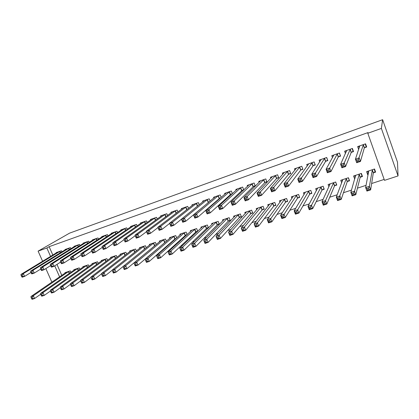 <?xml version="1.0" encoding="UTF-8"?>
<svg xmlns="http://www.w3.org/2000/svg" width="419" height="419" viewBox="0 0 419 419"><rect width="100%" height="100%" fill="white"/><g stroke="black" fill="none" stroke-linecap="round" stroke-linejoin="round"><path stroke-width="0.63" d="M137.254 260.12L137.563 260.021M147.954 256.627L148.614 256.407M158.811 253.076L159.833 252.741M169.836 249.473L171.23 249.017M181.018 245.817L182.804 245.235M192.379 242.103L194.557 241.391M203.906 238.338L206.499 237.489M215.617 234.509L218.629 233.524M227.507 230.623L230.958 229.497M239.584 226.674L243.481 225.401M251.85 222.667L256.213 221.242M264.316 218.592L269.155 217.011M276.98 214.455L282.312 212.711M289.848 210.249L295.688 208.337M302.927 205.975L309.29 203.891M316.219 201.628L323.122 199.371M329.732 197.213L337.195 194.772M343.47 192.719L351.51 190.09M357.438 188.152L366.08 185.329M371.648 183.512L384.165 179.421M52.831 255.045L49.143 246.681L368.008 132.582L367.803 133.273L384.495 180.353L398.05 175.933L397.49 162.179L382.626 119.703L69.585 233.132L38.098 251.133L46.855 248.001L50.573 256.418M79.888 269.359L79.238 267.882L73.849 269.689L74.037 270.124M70.89 248.729L70.408 247.619L65.024 249.514L65.165 249.839M98.219 263.362L97.527 261.76L91.991 263.614L92.19 264.08M89.184 242.402L88.666 241.197L83.14 243.146L83.292 243.497M117.042 257.224L116.299 255.47L110.611 257.376L110.831 257.889M107.971 235.923L107.416 234.609L101.738 236.604L101.901 236.986M136.385 250.944L135.573 249.017L129.733 250.971L129.974 251.531M127.276 229.277L126.669 227.836L120.84 229.884L121.012 230.309M156.261 244.513L155.376 242.386L149.379 244.392L149.635 245.01M147.116 222.473L146.451 220.881L140.459 222.987L140.653 223.447M176.703 237.945L175.729 235.567L169.564 237.631L169.847 238.322M175.996 238.563L175.173 238.835M167.516 215.507L166.788 213.727L160.629 215.895L160.838 216.408M197.731 231.241L196.652 228.559L190.315 230.686L190.624 231.456M197.585 231.377L196.05 231.89M188.508 208.384L187.696 206.373L181.359 208.604L181.595 209.181M217.519 224.741L219.284 224.155L218.173 221.352L211.653 223.537L211.998 224.411M210.113 201.099L209.201 198.81L202.686 201.104L202.948 201.759M208.845 202.162L208.568 202.257M239.61 217.388L241.428 216.785L240.312 213.941L233.603 216.188L233.996 217.189M232.372 193.678L231.335 191.027L224.631 193.384L224.924 194.138M231.911 194.097L230.649 194.542M262.352 209.825L264.221 209.201L263.106 206.305L256.198 208.62L256.648 209.788M253.38 186.596L255.25 185.942L254.124 183.014L247.215 185.444L247.556 186.324M285.763 202.031L287.691 201.387L286.575 198.449L279.457 200.832L279.992 202.23M276.791 178.41L278.719 177.74L277.588 174.765L270.475 177.263L270.873 178.316M309.882 194.002L311.867 193.342L310.751 190.352L303.424 192.803L304.068 194.531M300.91 169.978L302.895 169.286L301.769 166.259L294.437 168.836L294.924 170.135M334.739 185.727L336.787 185.046L335.671 182.003L328.114 184.533L328.941 186.774M325.778 161.289L327.82 160.571L326.694 157.492L319.137 160.152L319.755 161.828M360.371 177.2L362.482 176.499L361.367 173.398L353.573 176.006L354.725 179.081M351.415 152.327L353.526 151.589L352.4 148.452L344.607 151.196L345.455 153.543M56.963 264.42L61.792 275.377M364.54 147.739L366.688 146.99L365.562 143.827L357.643 146.613L358.685 149.525M373.486 172.832L375.628 172.12L374.518 168.993L366.604 171.643L367.714 174.754L368.175 174.603M338.5 156.842L340.574 156.114L339.448 153.008L331.775 155.706L332.487 157.67M347.456 181.495L349.535 180.804L348.419 177.735L340.747 180.306L341.7 182.92M313.25 165.667L315.266 164.96L314.135 161.912L306.692 164.526L307.237 165.992M322.216 189.896L324.233 189.226L323.117 186.209L315.675 188.702L316.403 190.655M288.759 174.225L290.718 173.545L289.587 170.543L282.364 173.084L282.804 174.246M297.731 198.046L299.69 197.396L298.574 194.426L291.352 196.846L291.938 198.397M264.997 182.532L266.898 181.872L265.766 178.918L258.759 181.385L259.125 182.344M273.968 205.954L275.87 205.326L274.754 202.408L267.741 204.755L268.233 206.028M243.764 189.922L242.643 187.052L235.839 189.446L236.154 190.252M243.711 189.975L241.931 190.598M250.897 213.632L252.741 213.02L251.625 210.149L244.816 212.433L245.241 213.512M221.159 197.407L220.19 194.95L213.58 197.27L213.858 197.972M220.289 198.161L219.53 198.428M228.486 221.091L230.277 220.499L229.162 217.676L222.547 219.886L222.918 220.823M199.229 204.76L198.37 202.618L191.949 204.881L192.195 205.493M206.708 228.339L208.447 227.763L207.337 224.982L200.905 227.135L201.235 227.952M177.934 211.967L177.169 210.076L170.921 212.276L171.146 212.815M187.141 234.609L186.115 232.089L179.866 234.184L180.165 234.907M186.712 234.996L185.538 235.389M157.245 219.011L156.549 217.33L150.473 219.462L150.678 219.954M166.411 241.25L165.484 238.998L159.403 241.035L159.67 241.684M165.432 242.077L164.945 242.24M137.128 225.899L136.494 224.38L130.581 226.459L130.765 226.899M146.252 247.749L145.409 245.723L139.49 247.702L139.737 248.294M117.561 232.618L116.974 231.246L111.224 233.268L111.391 233.671M126.648 254.103L125.868 252.264L120.112 254.197L120.337 254.731M98.517 239.181L97.978 237.924L92.374 239.893L92.536 240.26M107.568 260.314L106.85 258.638L101.241 260.513L101.45 261.006M79.977 245.586L79.479 244.429L74.022 246.351L74.168 246.686M88.99 266.379L88.325 264.839L82.857 266.667L83.056 267.123M61.923 251.835L61.457 250.766L56.141 252.636L56.277 252.95M70.9 272.303L70.277 270.884L64.95 272.669L65.134 273.083M54.742 265.85L59.608 276.875M38.098 251.133L42.602 261.267M45.849 268.589L51.883 282.17M49.143 246.681L46.855 248.001M367.803 133.273L381.379 128.418L382.626 119.703M398.05 175.933L381.379 128.418M368.118 172.743L367.714 174.754M355.223 177.268L354.689 179.091M366.347 146.032L366.175 146.666L365.206 143.953M359.23 147.907L358.643 146.257M366.175 146.666L364.336 147.902L360.455 161.456L356.716 162.734L355.432 159.162L359.769 145.864M356.831 160.184L355.432 159.162L359.172 157.874L360.455 161.456L358.847 161.106L358.329 159.67L356.831 160.184L357.344 161.619L358.847 161.106M363.414 144.581L358.329 159.67M356.716 162.734L357.344 161.619M367.604 171.308L368.39 173.508M374.162 169.114L375.068 171.654L375.183 170.858M368.73 170.931L365.64 187.56L369.38 186.345L370.647 189.875L373.292 173.021L375.068 171.654M369.076 189.598L370.647 189.875L366.908 191.085L365.64 187.56L367.065 188.67L367.573 190.085L369.076 189.598L368.568 188.183L367.065 188.67M368.568 188.183L369.38 186.345L372.376 169.711M367.573 190.085L366.908 191.085M353.259 150.83L353.097 151.243L352.128 148.551M346.12 152.071L345.67 150.819M353.097 151.243L351.206 152.495L345.586 166.542L341.909 167.799L340.626 164.269L346.702 150.458M341.962 165.296L340.626 164.269L344.303 163.001L345.586 166.542L343.952 166.207L343.433 164.787L341.962 165.296L342.475 166.715L343.952 166.207M350.289 149.195L343.433 164.787M341.909 167.799L342.475 166.715M340.348 155.491L339.254 153.076M333.252 156.292L332.896 155.313M340.223 155.748L338.274 157.015L330.979 171.544L327.365 172.78L326.076 169.281L333.838 154.983M327.354 170.313L326.076 169.281L329.69 168.035L330.979 171.544L329.318 171.224L328.805 169.815L327.354 170.313L327.868 171.722L329.318 171.224M337.368 153.742L328.805 169.815M327.365 172.78L327.868 171.722M354.636 175.655L355.239 177.316M361.094 173.492L362 176.006L362.121 175.498M355.668 175.31L350.844 192.379L354.521 191.184L355.789 194.678L360.167 177.389L362 176.006M354.191 194.421L355.789 194.678L352.112 195.867L350.844 192.379L352.206 193.494L352.714 194.898L354.191 194.421L353.678 193.018L352.206 193.494M353.678 193.018L354.521 191.184L359.256 174.105M352.714 194.898L352.112 195.867M341.867 179.929L342.344 181.228M348.226 177.797L349.237 179.981M342.81 179.615L336.305 197.113L339.914 195.94L341.186 199.402L347.241 181.689L349.132 180.29M339.563 199.156L341.186 199.402L337.573 200.57L336.305 197.113L337.604 198.234L338.117 199.622L339.563 199.156L339.055 197.768L337.604 198.234M339.055 197.768L346.345 178.431M338.117 199.622L337.573 200.57M327.627 160.042L326.579 157.534M320.603 160.519L320.315 159.739M327.548 160.178L325.542 161.462L316.623 176.457L313.072 177.672L311.788 174.204L321.169 159.435M313.003 175.247L311.788 174.204L315.334 172.979L316.623 176.457L314.941 176.153L314.428 174.76L313.003 175.247L313.517 176.64L314.941 176.153M324.646 158.214L314.428 174.76M313.072 177.672L313.517 176.64M315.093 164.505L314.098 161.923M308.159 164.725L307.923 164.096M315.067 164.547L313.003 165.845L302.518 181.28L299.025 182.475L297.741 179.044L308.693 163.824M298.899 180.097L297.741 179.044L301.23 177.845L302.518 181.28L300.816 180.992L300.303 179.615L298.899 180.097L299.417 181.474L300.816 180.992M312.124 162.619L300.303 179.615M299.025 182.475L299.417 181.474M329.292 184.14L329.674 185.177M335.556 182.045L336.53 184.35M330.146 183.857L322.017 201.764L325.568 200.612L326.836 204.037L334.514 185.926L336.462 184.517M325.191 203.807L326.836 204.037L323.285 205.184L322.017 201.764L323.259 202.896L323.772 204.268L325.191 203.807L324.683 202.429L323.259 202.896M324.683 202.429L333.624 182.689M323.772 204.268L323.285 205.184M316.905 188.288L317.22 189.131M323.075 186.225L324.007 188.623M317.675 188.031L307.975 206.337L311.464 205.205L312.731 208.599L321.981 190.095L323.981 188.676M311.071 208.379L312.731 208.599L309.243 209.725L307.975 206.337L309.159 207.473L309.672 208.83L311.071 208.379L310.563 207.017L309.159 207.473M310.563 207.017L321.101 186.884M309.672 208.83L309.243 209.725M295.914 168.899L295.725 168.386M302.738 168.867L300.659 170.161L288.649 186.026L285.224 187.199L283.935 183.8L296.411 168.145M285.04 184.858L283.935 183.8L287.366 182.621L288.649 186.026L286.931 185.753L286.418 184.386L285.04 184.858L285.559 186.225L286.931 185.753M299.784 166.956L287.366 182.621L286.418 184.386M285.224 187.199L285.559 186.225M304.707 192.373L304.964 193.059M305.393 192.143L294.169 210.83L297.6 209.715L298.873 213.077L309.641 194.201L311.663 192.787M297.186 212.873L298.873 213.077L295.442 214.188L294.169 210.83L295.301 211.972L295.814 213.318L297.186 212.873L296.678 211.522L295.301 211.972M296.678 211.522L308.766 191.017M295.814 213.318L295.442 214.188M283.862 173.037L283.705 172.612M290.566 173.141L288.497 174.409L275.021 190.692L271.653 191.844L270.365 188.477L284.307 172.398M271.418 189.54L270.365 188.477L273.738 187.319L275.021 190.692L273.288 190.43L272.769 189.079L271.418 189.54L271.931 190.891L273.288 190.43M287.633 171.23L273.738 187.319L272.769 189.079M271.653 191.844L271.931 190.891M292.687 196.401L292.902 196.961M293.295 196.197L280.599 215.251L283.972 214.156L285.245 217.482L297.48 198.25L299.491 196.867M283.543 217.288L285.245 217.482L281.872 218.577L280.599 215.251L281.678 216.393L282.191 217.728L283.543 217.288L283.029 215.953L281.678 216.393M283.029 215.953L296.615 195.081M282.191 217.728L281.872 218.577M271.994 177.122L271.863 176.776M278.572 177.352L276.519 178.594L261.624 195.275L258.308 196.411L257.025 193.075L272.387 176.593M258.025 194.144L257.025 193.075L260.34 191.933L261.624 195.275L259.869 195.029L259.351 193.688L258.025 194.144L258.539 195.484L259.869 195.029M275.665 175.441L260.34 191.933L259.351 193.688M258.308 196.411L258.539 195.484M280.845 200.366L281.023 200.827M281.374 200.188L267.259 219.598L270.574 218.519L271.842 221.819L285.501 202.236L287.497 200.884M270.124 221.635L271.842 221.819L268.527 222.887L267.259 219.598L268.286 220.745L268.794 222.065L270.124 221.635L269.616 220.31L268.286 220.745M269.616 220.31L284.648 199.093M268.794 222.065L268.527 222.887M260.304 181.165L260.194 180.882M266.756 181.5L264.719 182.721L248.451 199.784L245.188 200.9L243.905 197.595L260.644 180.72M244.853 198.669L243.905 197.595L247.163 196.474L248.451 199.784L246.676 199.549L246.163 198.224L244.853 198.669L245.372 199.994L246.676 199.549M263.87 179.589L247.163 196.474L246.163 198.224M245.188 200.9L245.372 199.994M269.176 204.273L269.323 204.65M269.627 204.121L254.134 223.866L257.397 222.808L258.664 226.077L273.701 206.164L275.681 204.839M256.931 225.904L258.664 226.077L255.407 227.129L254.134 223.866L255.621 226.328L256.931 225.904L256.418 224.594L255.113 225.019M256.418 224.594L257.397 222.808L272.853 203.042M255.621 226.328L255.407 227.129M255.113 185.586L253.092 186.785L235.494 204.215L232.288 205.315L231.005 202.042L249.075 184.789M231.906 203.121L231.005 202.042L234.211 200.937L235.494 204.215L233.708 203.995L233.189 202.681L231.906 203.121L232.419 204.435L233.708 203.995M252.254 183.674L234.211 200.937L233.189 202.681M232.288 205.315L232.419 204.435M257.68 208.123L257.795 208.432M258.057 207.997L241.229 228.072L244.439 227.025L245.707 230.267L262.074 210.029L264.038 208.73M243.952 230.104L245.707 230.267L242.501 231.304L241.229 228.072L242.669 230.523L243.952 230.104L243.444 228.805L242.161 229.224M243.444 228.805L244.439 227.025L261.236 206.934M242.669 230.523L242.501 231.304M243.638 189.613L241.632 190.786L222.751 208.578L219.598 209.657L218.315 206.415L237.667 188.801M219.168 207.499L218.315 206.415L221.468 205.331L222.751 208.578L220.949 208.369L220.431 207.065L219.168 207.499L219.682 208.803L220.949 208.369M240.805 187.696L221.468 205.331L220.431 207.065M219.598 209.657L219.682 208.803M246.65 211.815L228.533 232.205L231.691 231.178L232.959 234.389L250.614 213.842L252.568 212.569M231.188 234.237L232.959 234.389L229.806 235.405L228.533 232.205L229.926 234.645L231.188 234.237L230.68 232.954L229.418 233.362M230.68 232.954L231.691 231.178L249.782 210.767M229.926 234.645L229.806 235.405M232.336 193.578L230.345 194.735L210.218 212.868L207.112 213.931L205.829 210.72L226.433 192.75M206.64 211.805L205.829 210.72L208.934 209.647L210.218 212.868L208.395 212.669L207.882 211.38L206.64 211.805L207.154 213.093L208.395 212.669M229.523 191.666L208.934 209.647L207.882 211.38M207.112 213.931L207.154 213.093M235.41 215.581L216.047 236.269L219.147 235.263L220.42 238.442L239.317 217.602L241.26 216.351M218.634 238.301L220.42 238.442L217.314 239.443L216.047 236.269L217.388 238.704L218.634 238.301L218.126 237.028L216.88 237.432M218.126 237.028L219.147 235.263L238.495 214.549M217.388 238.704L217.314 239.443M220.839 197.684L219.216 198.622L197.883 217.089L194.83 218.131L193.547 214.952L215.356 196.647M194.311 216.042L193.547 214.952L196.6 213.9L197.883 217.089L196.05 216.901L195.537 215.623L194.311 216.042L194.83 217.32L196.05 216.901M218.399 195.579L196.6 213.9L195.537 215.623M194.83 218.131L194.83 217.32M224.327 219.294L203.754 240.27L206.813 239.28L208.081 242.428L228.187 221.305L230.115 220.08M206.279 242.302L208.081 242.428L205.022 243.418L203.754 240.27L205.059 242.701L206.279 242.302L205.771 241.04L204.545 241.438M205.771 241.04L206.813 239.28L227.376 218.273M205.059 242.701L205.022 243.418M209.06 201.979L185.748 221.242L182.747 222.269L181.464 219.116L204.441 200.486M182.186 220.211L181.464 219.116L184.465 218.079L185.748 221.242L183.904 221.064L183.391 219.797L182.186 220.211L182.7 221.478L183.904 221.064M207.442 199.434L184.465 218.079L183.391 219.797M182.747 222.269L182.7 221.478M213.407 222.95L191.666 244.209L194.667 243.23L195.935 246.356L217.21 224.956L219.127 223.751M194.123 246.236L195.935 246.356L192.929 247.325L191.666 244.209L192.918 246.629L194.123 246.236L193.615 244.984L192.41 245.377M193.615 244.984L194.667 243.23L216.408 221.944M192.918 246.629L192.929 247.325M181.474 219.132L173.806 225.328L170.852 226.339L169.575 223.212L193.678 204.273M170.25 224.312L169.575 223.212L172.528 222.196L173.806 225.328L171.952 225.16L171.434 223.908L170.25 224.312L170.763 225.569L171.952 225.16M196.637 203.231L172.528 222.196L171.434 223.908M170.852 226.339L170.763 225.569M202.634 226.559L179.761 248.085L182.721 247.121L183.983 250.216L206.394 228.559L208.295 227.376M182.16 250.112L183.983 250.216L181.029 251.175L179.761 248.085L180.977 250.494L182.16 250.112L181.652 248.87L180.469 249.253M181.652 248.87L182.721 247.121L205.598 225.563M180.977 250.494L181.029 251.175M169.648 223.395L162.053 229.35L159.147 230.345L157.869 227.245L183.066 208.002M158.508 228.35L157.869 227.245L160.776 226.244L162.053 229.35L160.184 229.193L159.67 227.952L158.508 228.35L159.021 229.591L160.184 229.193M185.984 206.976L160.776 226.244L159.67 227.952M159.147 230.345L159.021 229.591M192.017 230.115L168.045 251.903L170.957 250.955L172.225 254.019L195.725 232.105L197.611 230.942M170.386 253.924L172.225 254.019L169.313 254.962L168.045 251.903L169.218 254.302L170.386 253.924L169.878 252.694L168.71 253.071M169.878 252.694L170.957 250.955L194.935 229.135M169.218 254.302L169.313 254.962M158 227.569L150.489 233.31L147.624 234.289L146.346 231.215L172.602 211.684M146.943 232.325L146.346 231.215L149.211 230.23L150.489 233.31L148.604 233.163L148.096 231.927L146.943 232.325L147.457 233.556L148.604 233.163M175.477 210.673L149.211 230.23L148.096 231.927M147.624 234.289L147.457 233.556M181.547 233.619L156.512 255.658L159.382 254.721L160.645 257.764L185.208 235.609L187.084 234.462M158.796 257.675L160.645 257.764L157.774 258.691L156.512 255.658L157.644 258.046L158.796 257.675L158.288 256.454L157.141 256.831M158.288 256.454L159.382 254.721L184.428 232.655M157.644 258.046L157.774 258.691M146.535 231.67L139.098 237.206L136.28 238.17L135.002 235.127L162.284 215.314M135.567 236.237L135.002 235.127L137.825 234.153L139.098 237.206L137.207 237.07L136.694 235.845L135.567 236.237L136.075 237.458L137.207 237.07M165.117 214.313L137.825 234.153L136.694 235.845M136.28 238.17L136.075 237.458M171.219 237.075L145.157 259.351L147.98 258.434L149.243 261.451L174.833 239.06L176.698 237.929M147.383 261.367L149.243 261.451L146.42 262.362L145.157 259.351L146.252 261.734L147.383 261.367L146.875 260.162L145.744 260.529M146.875 260.162L147.98 258.434L174.058 236.127M146.252 261.734L146.42 262.362M152.107 218.912L123.835 238.971L126.611 238.018L127.884 241.04L125.108 241.993L123.835 238.971L124.872 241.297L125.983 240.915L125.475 239.705L124.359 240.087M154.904 217.906L126.611 238.018L125.475 239.705M135.243 235.693L127.884 241.04L125.983 240.915M125.108 241.993L124.872 241.297M161.037 240.49L133.975 262.996L136.756 262.09L138.019 265.08L165.908 241.674M136.149 265.007L138.019 265.08L135.237 265.976L133.975 262.996L135.033 265.368L136.149 265.007L135.641 263.808L134.53 264.169M135.641 263.808L136.756 262.09L163.839 239.553M135.033 265.368L135.237 265.976M124.118 239.642L116.843 244.822L114.109 245.754L112.842 242.763L142.072 222.421M113.329 243.879L112.842 242.763L115.571 241.821L116.843 244.822L114.932 244.701L114.424 243.502L113.329 243.879L113.837 245.078L114.932 244.701M144.833 221.447L115.571 241.821L114.424 243.502M114.109 245.754L113.837 245.078M150.992 243.853L122.966 266.578L125.705 265.688L126.962 268.652L155.182 245.408M125.082 268.589L126.962 268.652L124.223 269.537L122.966 266.578L123.987 268.946L125.082 268.589L124.579 267.401L123.479 267.757M124.579 267.401L125.705 265.688L153.752 242.926M123.987 268.946L124.223 269.537M134.892 224.945L104.703 245.565L102.011 246.498L132.174 225.899M113.161 243.523L105.97 248.54L103.278 249.462L102.974 248.802L104.053 248.436L103.54 247.241L102.461 247.613L102.974 248.802M103.54 247.241L104.703 245.565L105.97 248.54L104.053 248.436M102.011 246.498L102.461 247.613M141.083 247.173L112.124 270.108L114.816 269.234L116.073 272.172L122.971 266.594M114.188 272.114L116.073 272.172L113.376 273.041L113.104 272.465L114.188 272.114L113.68 270.936L112.601 271.287L113.104 272.465M113.68 270.936L114.816 269.234L143.806 246.257M112.601 271.287L112.124 270.108M125.092 228.392L93.992 249.258L91.342 250.169L122.406 229.334M102.356 247.346L95.265 252.207L92.609 253.113L92.269 252.474L93.332 252.107L92.824 250.923L91.761 251.29L92.269 252.474M92.824 250.923L93.992 249.258L95.265 252.207L93.332 252.107M91.342 250.169L91.761 251.29M131.304 250.447L101.44 273.586L104.095 272.722L105.352 275.639L112.177 270.239M103.451 275.592L105.352 275.639L102.697 276.498L102.388 275.938L103.451 275.592L102.948 274.424L101.885 274.77L102.388 275.938M102.948 274.424L104.095 272.722L133.991 249.546M101.885 274.77L101.44 273.586M115.419 231.791L83.449 252.893L80.836 253.794L112.769 232.723M91.693 251.112L84.717 255.815L82.103 256.711L81.731 256.082L82.779 255.726L82.271 254.553L81.223 254.914L81.731 256.082M82.271 254.553L83.449 252.893L84.717 255.815L82.779 255.726M80.836 253.794L81.223 254.914M121.662 253.673L90.918 277.017L93.531 276.163L94.783 279.054L101.534 273.832M92.882 279.012L94.783 279.054L92.17 279.897L91.829 279.353L92.882 279.012L92.379 277.855L91.326 278.195L91.829 279.353M92.379 277.855L93.531 276.163L124.312 252.788M91.326 278.195L90.918 277.017M105.876 235.148L73.058 256.475L70.486 257.36L103.263 236.065M81.192 254.82L74.32 259.371L71.749 260.251L71.345 259.644L72.377 259.288L71.869 258.13L70.837 258.481L71.345 259.644M71.869 258.13L73.058 256.475L74.32 259.371L72.377 259.288M70.486 257.36L70.837 258.481L64.086 262.875L61.546 263.745L61.116 263.148L62.132 262.802L61.624 261.65L60.608 262.001L61.116 263.148M112.14 256.863L80.548 280.39L83.124 279.552L84.376 282.416L91.038 277.362M82.464 282.385L84.376 282.416L81.799 283.249L81.433 282.72L82.464 282.385L81.962 281.238L80.93 281.573L81.433 282.72M81.962 281.238L83.124 279.552L114.759 255.988M80.93 281.573L80.548 280.39M96.464 238.458L62.824 260L60.284 260.875L93.882 239.364M61.624 261.65L62.824 260L64.086 262.875L62.132 262.802M60.284 260.875L60.608 262.001M102.749 260.01L70.334 283.715L72.875 282.888L74.121 285.732L80.694 280.84M72.199 285.711L74.121 285.732L71.581 286.554L71.183 286.036L72.199 285.711L71.701 284.569L70.68 284.899L71.183 286.036M71.701 284.569L72.875 282.888L105.331 259.146M70.68 284.899L70.334 283.715M87.173 241.726L52.736 263.478L50.238 264.337L84.628 242.622M60.635 262.058L53.993 266.327L51.495 267.181L51.034 266.604L52.035 266.264L51.532 265.117L50.526 265.463L51.034 266.604M51.532 265.117L52.736 263.478L53.993 266.327L52.035 266.264M50.238 264.337L50.526 265.463M93.479 263.111L60.263 286.994L62.766 286.182L64.013 289L70.492 284.26M62.085 288.984L64.013 289L61.509 289.812L61.085 289.309L62.085 288.984L61.588 287.853L60.582 288.178L61.085 289.309M61.588 287.853L62.766 286.182L96.03 262.257M60.582 288.178L60.263 286.994M78.002 244.953L42.796 266.903L40.334 267.751L75.488 245.833M50.584 265.583L44.053 269.731L41.591 270.574L41.099 270.009L42.083 269.674L41.581 268.537L40.596 268.878L41.099 270.009M41.581 268.537L42.796 266.903L44.053 269.731L42.083 269.674M40.334 267.751L40.596 268.878M84.329 266.175L50.343 290.226L52.81 289.424L54.056 292.221L60.436 287.628M52.118 292.211L54.056 292.221L51.584 293.017L51.128 292.53L52.118 292.211L51.621 291.09L50.631 291.409L51.128 292.53M51.621 291.09L52.81 289.424L86.843 265.337M50.631 291.409L50.343 290.226M68.952 248.132L32.996 270.276L30.571 271.114L66.469 249.006M40.674 269.061L34.253 273.083L31.828 273.916L31.31 273.366L32.279 273.031L31.776 271.91L30.807 272.24L31.31 273.366M31.776 271.91L32.996 270.276L34.253 273.083L32.279 273.031M30.571 271.114L30.807 272.24M75.3 269.202L40.564 293.41L42.995 292.619L44.236 295.395L50.516 290.943M42.293 295.39L44.236 295.395L41.806 296.181L41.319 295.704L42.293 295.39L41.795 294.279L40.821 294.594L41.319 295.704M41.795 294.279L42.995 292.619L77.782 268.37M40.821 294.594L40.564 293.41M60.017 251.274L23.344 273.607L20.95 274.429L57.571 252.133M30.912 272.476L24.595 276.388L22.202 277.205L21.657 276.671L22.616 276.346L22.113 275.231L21.154 275.561L21.657 276.671M22.113 275.231L23.344 273.607L24.595 276.388L22.616 276.346M20.95 274.429L21.154 275.561M66.385 272.188L30.922 296.547L33.321 295.767L34.557 298.522L40.737 294.206M32.614 298.527L34.557 298.522L32.163 299.297L31.65 298.836L32.614 298.527L32.116 297.422L31.153 297.731L31.65 298.836M32.116 297.422L33.321 295.767L68.836 271.365M31.153 297.731L30.922 296.547M363.331 144.634L364.457 147.797M363.21 144.744L364.336 147.902M373.292 173.021L372.182 169.899M373.402 172.895L372.292 169.774M350.2 149.253L351.326 152.385M350.075 149.363L351.206 152.495M337.279 153.799L338.405 156.9M337.143 153.909L338.274 157.015M360.167 177.389L359.052 174.294M360.288 177.263L359.172 174.168M347.241 181.689L346.125 178.62M347.367 181.563L346.256 178.494M324.552 158.272L325.683 161.346M324.411 158.382L325.542 161.462M312.024 162.677L313.155 165.725M311.877 162.792L313.003 165.845M334.514 185.926L333.398 182.883M334.65 185.795L333.534 182.752M321.981 190.095L320.865 187.078M322.122 189.964L321.006 186.947M299.685 167.019L300.816 170.041M299.527 167.134L300.659 170.161M309.641 194.201L308.52 191.211M309.788 194.07L308.672 191.08M287.534 171.292L288.66 174.288M287.366 171.408L288.497 174.409M297.48 198.25L296.364 195.285M297.637 198.114L296.521 195.149M275.561 175.498L276.687 178.473M275.388 175.624L276.519 178.594M285.501 202.236L284.386 199.292M285.664 202.094L284.548 199.156M263.766 179.646L264.892 182.595M263.588 179.772L264.719 182.721M273.701 206.164L272.58 203.246M273.869 206.022L272.753 203.105M252.144 183.732L253.275 186.654M251.96 183.857L253.092 186.785M262.074 210.029L260.953 207.138M262.247 209.888L261.131 207.002M240.695 187.759L241.821 190.661M240.506 187.885L241.632 190.786M250.614 213.842L249.494 210.977M250.792 213.7L249.677 210.836M229.408 191.729L230.539 194.605M229.214 191.855L230.345 194.735M239.317 217.602L238.202 214.758M239.506 217.456L238.39 214.617M218.289 195.642L219.415 198.491M218.09 195.767L219.216 198.622M228.187 221.305L227.072 218.482M228.376 221.159L227.266 218.341M207.326 199.496L208.453 202.325M207.117 199.627L208.248 202.456M217.21 224.956L216.094 222.159M217.409 224.809L216.293 222.012M196.516 203.294L197.627 206.054M196.307 203.43L197.428 206.216M206.394 228.559L205.279 225.778M206.598 228.407L205.483 225.637M185.863 207.044L186.911 209.631M185.648 207.175L186.706 209.793M195.725 232.105L194.61 229.35M195.935 231.958L194.819 229.203M175.357 210.736L176.352 213.171M175.137 210.872L176.137 213.334M185.208 235.609L184.093 232.875M185.423 235.457L184.308 232.723M164.997 214.376L165.94 216.675M164.772 214.518L165.725 216.838M174.833 239.06L173.723 236.347M175.053 238.909L173.943 236.196M154.784 217.969L155.679 220.143M154.553 218.11L155.459 220.305M164.604 242.465L163.494 239.773M164.829 242.313L163.719 239.621M144.707 221.515L145.566 223.573M144.471 221.651L145.335 223.736M154.511 245.822L153.406 243.151M154.742 245.665L153.632 242.999M134.771 225.008L135.588 226.967M134.53 225.15L135.358 227.129M144.555 249.122L143.45 246.482M144.775 248.938L143.686 246.33M124.967 228.455L125.747 230.319M124.721 228.596L125.511 230.481M134.688 252.28L133.635 249.771M134.918 252.102L133.871 249.614M115.293 231.859L116.047 233.634M115.047 232L115.806 233.797M124.962 255.407L123.945 253.013M125.192 255.229L124.186 252.856M105.75 235.216L106.473 236.908M105.499 235.358L106.227 237.07M115.361 258.497L114.387 256.213M115.597 258.319L114.633 256.056M96.333 238.526L97.03 240.145M96.077 238.668L96.779 240.307M105.892 261.556L104.954 259.371M106.133 261.377L105.206 259.214M87.042 241.794L87.712 243.345M86.78 241.936L87.456 243.507M96.548 264.583L95.647 262.488M96.794 264.405L95.899 262.331M77.871 245.015L78.515 246.508M77.604 245.162L78.259 246.671M87.33 267.573L86.461 265.562M87.576 267.395L86.717 265.405M68.821 248.2L69.444 249.63M68.554 248.347L69.182 249.792M78.233 270.527L77.389 268.6M78.484 270.349L77.651 268.443M59.886 251.342L60.488 252.715M59.613 251.489L60.221 252.877M69.255 273.45L68.438 271.596M69.507 273.272L68.706 271.439"/></g></svg>
